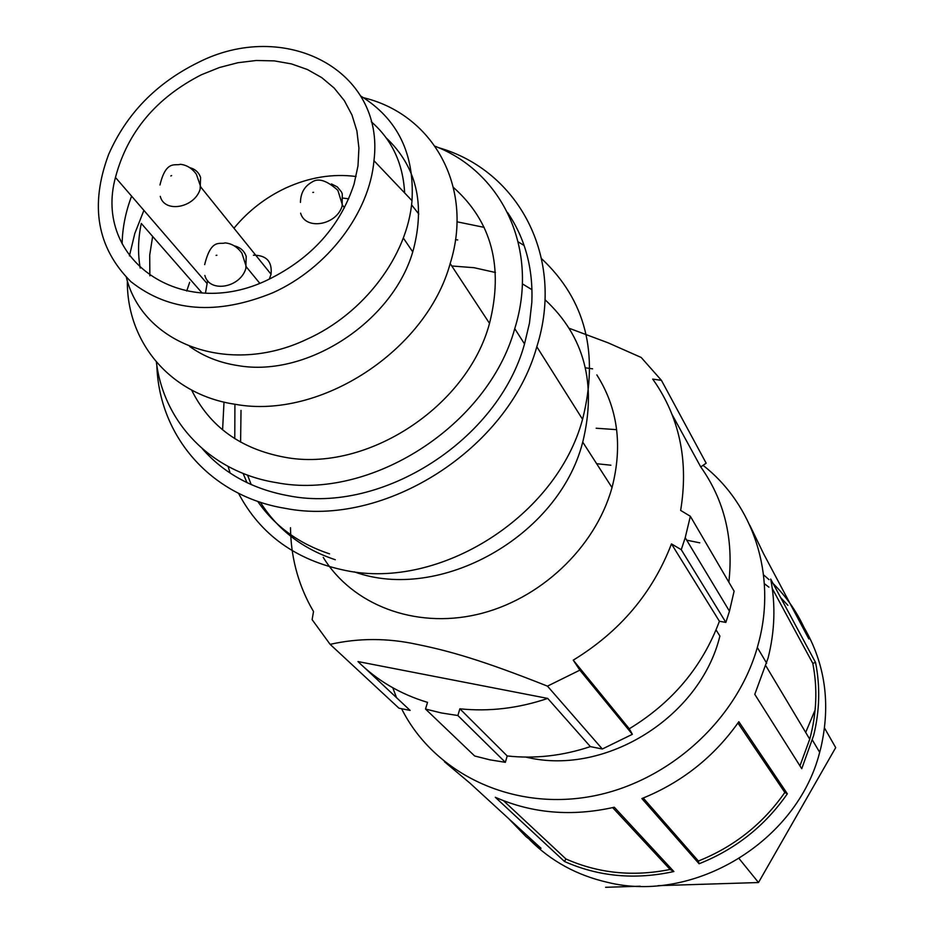 <?xml version="1.0" encoding="UTF-8"?>
<svg xmlns="http://www.w3.org/2000/svg" width="934" height="934" viewBox="0 0 934 934"><rect width="100%" height="100%" fill="white"/><g stroke="black" fill="none" stroke-linecap="round" stroke-linejoin="round"><path stroke-width="1.4" d="M170.817 175.954L171.634 175.569L170.817 175.954M253.418 255.192C266.435 255.18 272.319 261.52 271.058 274.234L269.284 279.138M418.794 214.049L411.555 204.803M356.064 176.503C332.609 173.467 309.142 177.32 285.652 188.061C265.431 197.599 248.199 210.991 233.967 228.211M207.628 280.62L205.457 293.078M343.163 198.113L348.721 198.814M201.417 74.743L219.443 67.517L237.855 62.73L256.255 60.488L274.246 60.873L291.42 63.897L307.379 69.513L321.74 77.615L334.162 88.053L344.331 100.615L351.978 115.01L356.893 130.935L358.925 148.016L357.991 165.855L354.091 183.998C340.198 226.332 311.676 258.158 268.537 279.488C181.231 322.417 93.178 259.103 115.454 177.448C127.444 132.114 156.106 97.883 201.417 74.743M197.518 62.823C156.06 83.43 126.44 113.948 108.659 154.379C89.571 205.433 97.008 247.872 130.935 281.694C169.369 311.944 216.688 315.622 272.88 292.739C327.449 268.256 369.467 212.882 373.962 160.695C385.345 69.653 284.088 18.19 197.518 62.823M131.601 196.14C125.588 212.041 122.424 227.954 122.12 243.867M126.359 277.41C142.867 344.179 228.97 376.32 306.504 339.427C363.793 313.941 407.668 255.694 411.999 200.658C414.661 153.666 397.557 118.781 360.722 96.004M404.632 192.918C403.079 163.497 391.953 139.761 371.253 121.724M202.048 292.937L141.291 223.448C138.057 238.765 137.695 253.639 140.228 268.081M386.197 137.87C416.132 166.194 425.25 203.25 413.552 249.039C394.638 320.444 307.835 377.885 238.077 365.614C219.665 362.812 203.519 356.426 189.625 346.432M127.351 280.737C126.65 342.253 170.432 394.895 235.368 404.317C320.14 419.868 426.394 350.6 450.176 263.551C474.449 186.461 432.244 112.897 361.423 97.229M149.86 275.822L149.709 255.134L152.639 236.442M143.894 210.383L134.811 233.453L129.417 255.904M453.422 187.419C491.693 221.545 503.73 266.867 489.521 323.386C467.327 407.014 366.151 472.791 284.672 457.24C240.75 449.009 209.73 426.616 191.622 390.062M186.707 291.034L189.672 282.302M156.363 362.042C163.8 422.67 210.862 472.172 276.301 482.621C370.448 501.091 488.202 425.53 514.751 328.651C539.397 249.915 502.866 172.381 435.127 146.264M507.559 212.532C525.141 238.38 533.232 268.338 531.831 302.406L529.473 323.117L524.523 343.934C498.441 439.774 382.204 514.307 289.05 495.861C253.172 489.404 224.277 473.701 202.363 448.775M156.854 365.416C158.99 435.804 210.243 496.152 284.975 508.294C384.259 528.2 508.54 449.021 536.817 346.759C565.198 257.329 518.382 170.21 438.268 147.584M541.603 258.695C585.571 299.919 599.219 353.461 582.559 419.319C556.617 516.233 440.066 590.218 345.872 570.546C296.066 560.388 260.282 534.633 238.52 493.292M230.126 473.083L228.118 466.451M222.596 429.838L224.008 402.11M456.959 221.79L484.162 227.371M518.218 241.894L524.126 245.502M234.913 404.247L234.773 438.665M243.085 473.41L246.996 482.644M257.667 501.324C274.923 526.227 298.892 543.728 329.539 553.85M335.294 559.735C302.569 548.83 277.585 529.66 260.353 502.223M251.199 484.594L247.568 475.126M240.598 442.132L241.019 410.376M455.477 239.688L457.718 239.945M354.243 571.841C439.669 602.874 558.38 536.525 582.536 442.844L582.746 442.121C596.978 383.734 584.38 336.24 544.954 299.651M531.983 289.715L522.339 283.831M495.475 272.506L474.063 267.708L451.776 265.98M596.849 374.919C617.794 408.018 622.85 445.576 612.015 487.595L611.817 488.295C594.935 548.153 539.49 600.212 476.947 614.525C414.369 628.921 352.13 604.66 323.246 557.376M290.486 527.722C290.836 555.812 297.479 581.929 310.415 606.073L313.52 611.525L312.119 619.651L330.134 644.355C358.586 637.969 387.47 637.957 416.786 644.332C448.927 650.835 481.769 660.023 547.464 686.14L579.851 670.157L573.242 660.151C619.966 631.582 652.703 592.833 671.464 543.903L681.26 549.682L685.217 537.692L690.354 516.28L680.641 510.408C688.451 463.054 680.337 421.024 656.31 384.283L652.703 379.111L661.435 380.348L641.191 357.465L608.057 342.801L569.32 328.336M661.435 380.348L706.162 463.194L700.734 466.907C724.329 500.192 733.704 538.614 728.847 582.186M700.734 466.907L672.165 414.696M592.6 368.825L585.42 367.821M590.381 746.616C562.572 755.875 534.843 758.992 507.197 755.945L505.364 762.319L489.766 759.809L474.635 755.98L425.519 709.046L441.443 712.969L457.87 715.526L459.867 708.801C488.996 711.825 518.288 708.369 547.721 698.422L590.381 746.616L602.325 749.01L632.353 734.311L579.851 670.157M690.354 516.28L734.101 591.175L729.466 611.198L725.858 622.394L719.402 621.262C702.391 666.736 672.352 702.578 629.283 728.777L632.353 734.311M364.902 668.032L410.131 710.424L398.935 708.182L330.134 644.355M459.867 708.801L507.197 755.945M505.364 762.319L457.87 715.526M425.519 709.046L427.527 702.368C400.324 694.137 377.149 680.536 357.991 661.564L547.721 698.422M547.464 686.14L602.325 749.01M573.242 660.151L629.283 728.777M719.402 621.262L671.464 543.903M681.26 549.682L725.858 622.394M716.051 629.936L719.892 636.042C700.313 716.705 606.224 775.78 527.547 757.474L525.714 757.089M596.639 463.708L610.883 465.214M392.782 687.763L396.518 697.663M401.585 708.708C433.131 771.764 508.435 809.615 586.715 797.157C664.938 784.852 735.91 722.437 757.322 647.495L758.747 642.265C776.714 574.538 753.154 504.348 703.033 465.342M616.65 429.663L596.161 428.227M804.081 627.531C825.259 663.946 830.863 703.979 820.904 747.632L819.678 752.302C797.356 841.301 694.149 904.007 607.263 882.28C576.768 875.24 550.943 861.09 529.788 839.853M815.545 662.451L770.702 579.092C775.71 604.893 774.835 631.221 768.075 658.073L754.777 694.347L801.746 768.705L813.677 735.373C819.69 710.657 820.309 686.35 815.545 662.451L812.778 663.315L772.29 588.56M508.621 818.581L526.029 836.642L541.019 848.282L470 783.182L444.432 761.712M699.087 863.763L641.868 798.57C681.785 782.47 714.101 756.855 738.841 721.713L787.35 793.783C764.958 825.936 735.537 849.263 699.087 863.763L698.375 861.02C734.042 846.764 762.856 823.916 784.829 792.476L787.35 793.783M564.463 861.463L495.3 797.274C532.252 813.479 571.923 816.795 614.292 807.233L673.881 871.527L670.122 869.461C633.17 876.886 598.437 873.383 565.934 858.965L564.463 861.463C598.624 876.664 635.097 880.026 673.881 871.527M739.144 858.661L758.501 882.537L658.015 885.666M640.269 886.214L605.617 887.3M824.547 728.076L835.696 747.62L758.501 882.537M805.692 732.431L814.717 710.867M764.362 583.657L768.904 587.171M780.707 597.678L787.876 605.302M749.839 525.317L763.603 553.757L808.856 638.949C800.835 617.689 788.915 599.196 773.072 583.493M769.009 579.629L763.545 574.842M699.776 542.829L686.7 540.167M812.778 663.315C817.694 688.253 816.678 713.541 809.731 739.179L799.948 765.857M643.246 798.021L698.375 861.02M784.829 792.476L737.93 723.021M503.508 800.695L565.934 858.965M670.122 869.461L612.646 807.618M216.898 255.262L216.081 255.367L216.898 255.262M313.626 192.311L312.808 192.404L313.626 192.311M160.274 196.362C164.396 213.302 194.412 208.048 200.133 189.263L200.588 177.483C198.814 172.381 195.206 169.101 189.754 167.641M204.861 275.46C209.251 293.101 240.108 288.011 245.829 268.572L246.191 256.36C244.229 250.814 240.272 247.312 234.306 245.852M300.631 213.162C305.406 230.593 336.672 225.257 342.136 205.959L342.276 193.863L341.424 191.879L337.361 186.94L331.477 183.928M271.058 274.234L200.787 187.069L196.385 174.249C192.042 168.283 186.683 164.968 180.332 164.302C175.522 166.159 166.1 159.457 159.971 184.967M373.962 160.695L411.999 200.658M403.313 238.007L412.711 251.806M450.176 263.551L489.521 323.386M514.751 328.651L524.523 343.934M582.559 419.319L536.817 346.759M612.015 487.595L582.746 442.121M729.466 611.198L685.217 537.692M819.678 752.302L812.428 740.113M766.674 663.222L757.322 647.495M809.731 739.179L765.892 665.86M115.454 177.448L207.009 283.446M259.734 283.224L246.331 266.914L241.941 253.231C237.399 246.915 231.749 243.47 225.012 242.898C220.377 244.871 211.247 237.586 204.674 264.637M344.436 207.85L342.428 205.025L337.863 190.338C326.818 180.379 318.144 177.658 311.839 182.188C304.402 186.368 300.608 193.116 300.456 202.409"/></g></svg>
